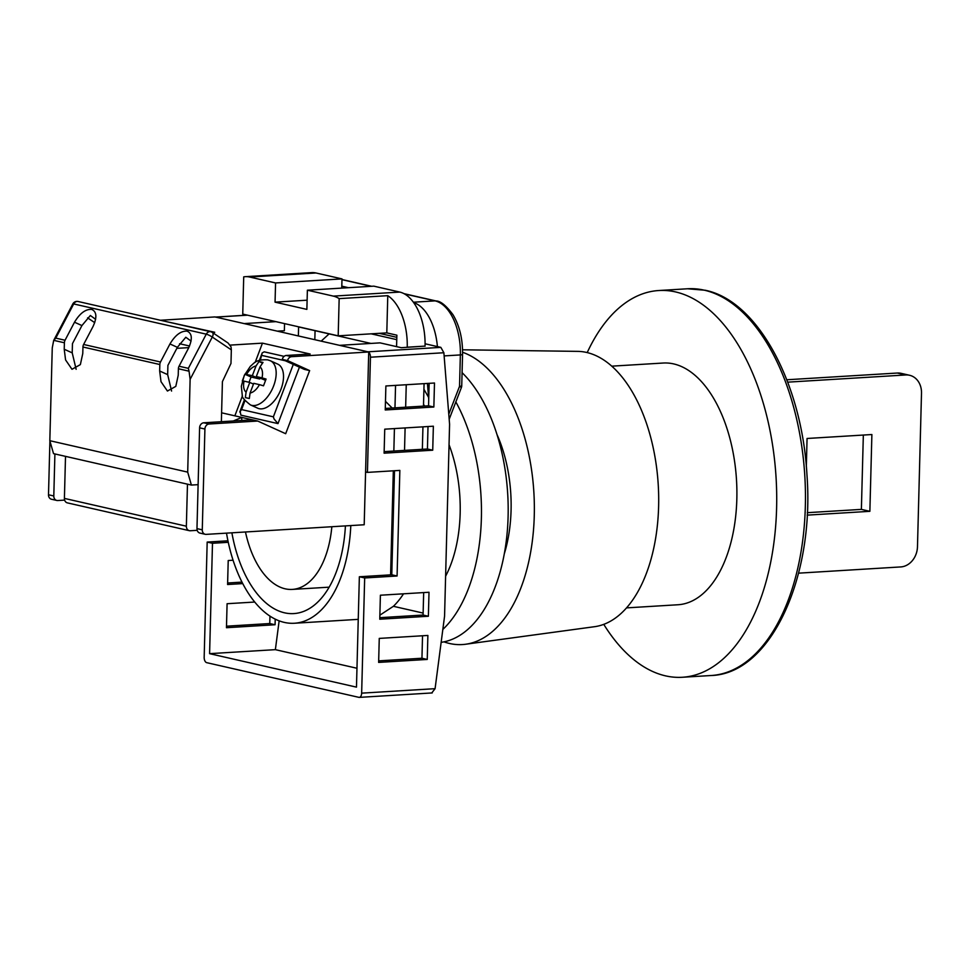 <?xml version="1.0" encoding="UTF-8"?>
<svg xmlns="http://www.w3.org/2000/svg" width="970" height="970" viewBox="0 0 970 970"><rect width="100%" height="100%" fill="white"/><g stroke="black" fill="none" stroke-linecap="round" stroke-linejoin="round"><path stroke-width="1.45" d="M350.8 525.57A116.242 63.426 86.5 0 1 294.371 623.249A116.242 63.426 86.5 0 1 284.295 622.4A116.242 63.426 86.5 0 1 226.507 533.136M379.876 615.174L393.396 606.298A116.242 63.426 86.5 0 0 403.532 593.81M392.171 408.018L385.466 401.337M345.417 525.898A106.554 58.139 86.5 0 1 293.789 613.586A106.554 58.139 86.5 0 1 284.537 612.81A106.554 58.139 86.5 0 1 231.891 532.809M365.581 471.966L367.436 472.39L370.443 357.215A4.838 2.643 -93.5 0 0 368.709 352.207M425.078 343.78L440.841 347.369L367.921 351.807L339.548 345.344L380.07 342.871L401.277 347.709L425.054 346.108L407.23 347.199A48.427 26.432 -93.5 0 0 387.77 295.668L339.161 298.627A48.427 26.432 -93.5 0 0 333.353 296.117L307.381 290.2L373.814 286.15L399.798 292.079A48.427 26.432 86.5 0 1 425.054 346.108L425.054 346.266M275.916 321.652L244.113 323.58L215.74 317.117A4.838 2.643 -93.5 0 0 215.328 317.081M361.652 693.15A4.838 2.643 -93.5 0 1 359.288 697.381A4.838 2.643 -93.5 0 1 358.876 697.345L206.695 662.655A4.838 2.643 -93.5 0 1 204.173 657.248L207.18 542.072L212.491 543.273L209.593 653.659L356.475 687.136L359.361 576.762L364.671 577.962L361.652 693.15L435.081 688.676L444.563 616.229L449.583 424.266L443.872 352.74L370.443 357.215M440.841 347.369L443.872 352.74M371.195 333.838L396.754 339.658M396.815 337.33L379.294 333.341M435.081 688.676L431.795 692.895M379.258 638.405L378.639 662.401L427.249 659.442L427.879 635.447L379.258 638.405M380.398 595.216L379.767 619.212L428.376 616.253L429.007 592.258L380.398 595.216M384.738 429.176L384.108 453.172L432.729 450.201L433.36 426.206L384.738 429.176M434.487 383.017L385.878 385.975L385.248 409.97L433.857 407.012L434.487 383.017M364.671 577.962L397.082 575.998L399.846 470.414L367.436 472.39M226.495 626.183L269.769 623.54L269.963 616.132M227.623 582.994L241.979 582.109M207.18 542.072L227.95 540.799M348.485 287.69L341.816 286.174M437.397 346.581A48.427 26.432 -93.5 0 0 413.681 302.616M448.783 414.178L459.537 386.315L461.393 387.503L449.183 419.258M427.455 383.453L428.728 399.41M315.068 330.697L314.826 339.706M423.126 613.076L393.396 606.298M423.526 404.32A170.393 89.458 78.2 0 1 424.593 406.042M284.562 323.616L284.368 330.721L277.287 331.146M298.602 326.938L370.94 343.428M356.972 668.257L275.371 649.657L209.593 653.659M275.371 649.657L279.142 620.848M359.361 576.762L391.771 574.786L394.499 470.741M378.676 660.873L421.95 658.242L422.532 635.774M379.803 617.684L423.078 615.041L423.672 592.585M384.156 451.632L427.43 449.001L428.012 426.533M385.284 408.443L428.558 405.812L429.14 383.344M254.71 602.043L227.089 603.716L226.459 627.711L275.068 624.753L275.213 619.139M233.067 560.236L228.217 560.527L227.586 584.522L242.742 583.6M212.491 543.273L228.265 542.315M329.109 333.898L321.167 341.149M349.248 344.75L363.398 343.889M423.926 389.285L428.558 397.312M428.558 405.812L433.857 407.012M427.43 449.001L432.729 450.201M423.078 615.041L428.376 616.253M421.95 658.242L427.249 659.442M391.771 574.786L397.082 575.998M275.068 624.753L269.769 623.54M307.381 290.2L306.872 309.394L275.056 302.143L275.565 282.949L249.581 277.02A48.427 26.432 -93.5 0 0 245.374 276.668A48.427 26.432 -93.5 0 0 243.712 276.862L242.742 314.086L338.19 335.838L386.8 332.88L387.77 295.668M275.565 282.949L341.998 278.899L316.014 272.982L249.581 277.02M280.706 330.94L280.682 331.922M422.35 449.304L422.944 426.849M423.478 406.115L424.072 383.659M404.526 450.395L405.108 427.928M405.654 407.206L406.248 384.738M396.572 346.642L396.875 335.183L386.8 332.88M390.595 574.858L393.323 470.814M393.844 451.038L394.426 428.582M394.972 407.849L395.554 385.393M341.755 288.102L341.998 278.899M298.602 326.817L298.372 335.947M245.374 276.668L311.819 272.618A48.427 26.432 86.5 0 1 316.014 272.982M338.19 335.838L339.161 298.627M275.056 302.143L307.114 300.191M204.912 429.043L202.269 529.826A4.838 4.013 102.8 0 0 205.24 534.3A4.838 4.013 102.8 0 0 206.198 534.373L364.199 524.758L368.721 351.989L291.63 356.681A4.838 4.013 102.8 0 0 287.593 360.61L309.636 370.588L285.677 433.711L257.705 421.041L209.083 423.999A4.838 4.013 102.8 0 0 204.912 429.043L199.602 427.831A4.838 4.013 -77.2 0 1 203.785 422.787L252.394 419.828L257.705 421.041M205.24 534.3L199.941 533.088A4.838 4.013 -77.2 0 1 196.971 528.614L199.602 427.831M64.408 498.398L186.361 526.201A4.838 4.013 102.8 0 0 189.332 530.675L67.379 502.872A4.838 4.013 -77.2 0 1 64.408 498.398L65.511 456.373M186.361 526.201L187.465 484.163M189.332 530.675A4.838 4.013 102.8 0 0 190.29 530.748L197.189 530.323M64.638 500.108L57.727 500.532A4.838 4.013 102.8 0 1 56.781 500.447L51.471 499.247A4.838 4.013 -77.2 0 1 48.5 494.773L53.799 495.973L54.902 453.948M233.297 420.992L241.797 417.415L252.394 419.828M221.596 412.808L241.797 417.415L241.712 420.483M49.906 440.986L48.5 494.773M212.321 332.407L214.722 332.261L165.712 321.47M176.831 348.351L188.798 347.624M230.217 345.102L262.446 343.15L310.17 354.026L286.332 355.469L291.63 356.681M368.721 351.989L214.952 316.935L160.414 320.258M53.799 495.973A4.838 4.013 102.8 0 0 56.781 500.447M287.593 360.61L282.294 359.397L304.337 369.388L309.636 370.588M282.294 359.397A4.838 4.013 -77.2 0 1 286.332 355.469M262.446 343.15L255.171 362.331M242.415 395.905L234.861 415.827M277.723 364.102A24.214 13.41 114.4 0 1 280.5 390.437A24.214 13.41 114.4 0 1 259.184 408.697A24.214 13.41 114.4 0 1 257.753 408.212L250.405 404.89A24.214 13.41 -65.6 0 0 251.836 405.375A24.214 13.41 -65.6 0 0 273.152 387.115A24.214 13.41 -65.6 0 0 270.375 360.767L277.723 364.102M250.066 393.056L249.326 398.5L245.349 397.603L246.089 392.147A14.526 8.039 114.4 0 1 244.064 381.125L242.294 380.98L244.864 374.214L252.333 375.669L256.031 365.957L259.038 361.531L263.015 362.44L260.008 366.866A14.526 8.039 114.4 0 1 262.033 377.876L266.071 379.052L263.5 385.817L259.463 384.641A14.526 8.039 114.4 0 1 250.066 393.056L253.752 383.332L259.463 384.641M265.477 380.313L256.31 376.578L262.033 377.876M256.31 376.578L260.008 366.866M246.089 392.147L249.775 382.435L244.064 381.125M262.385 363.047L259.038 361.531M249.084 382.277L251.072 377.027L259.681 378.991L252.333 375.669M259.681 378.991L259.972 378.227M251.072 377.027L244.864 374.214M253.461 384.096L249.775 382.435M299.427 367.157L277.99 423.611L274.049 418.979L273.382 416.833L241.566 409.582L239.76 412.032L244.404 399.81M277.99 423.611L240.875 415.148L240.148 411.256M260.372 360.028L262.203 352.922L264.24 351.831L284.125 356.366M188.507 348.194C192.642 339.051 192.169 333.365 187.064 331.134C180.966 330.806 175.267 335.087 169.956 343.962L160.499 361.992A4.838 4.013 -77.2 0 0 159.832 364.526L159.662 371.001L161.008 381.683L167.434 391.043L175.8 386.375L178.225 375.232L178.395 368.758A4.838 4.013 102.8 0 1 179.05 366.224L188.507 348.194M188.059 331.461L187.064 331.134M93.072 326.441C97.206 317.287 96.721 311.6 91.617 309.381C85.53 309.054 79.819 313.334 74.508 322.21L65.051 340.24A4.838 4.013 -77.2 0 0 64.396 342.774L64.226 349.248L65.572 359.918L71.986 369.279L80.364 364.611L82.777 353.48L82.947 347.005A4.838 4.013 102.8 0 1 83.614 344.471L93.072 326.441M92.611 309.709L91.617 309.381M49.822 440.695L187.695 472.123L190.12 379.355L212.297 337.051A4.838 2.595 -56 0 0 212.357 332.431L228.108 343.053L231.03 346.872L231.333 349.879L212.297 337.051A4.838 0.825 -152.3 0 0 206.258 334.165L73.696 303.937A4.838 0.825 -152.3 0 0 72.798 303.974L53.677 340.458L52.259 347.927L49.822 440.695L53.532 453.633L191.393 485.061L198.123 484.661M190.12 379.355L189.053 371.195L178.395 368.758M191.078 341.088L185.803 337.257L177.377 347.321L167.907 365.387L167.664 374.626L171.581 391.055M95.63 319.324L90.355 315.492L81.929 325.568L72.459 343.622L72.216 352.874L76.133 369.303M179.05 366.224L188.338 368.345L189.053 371.195M189.55 346.011L179.571 343.732M94.721 322.646L87.603 317.857M211.86 332.225A4.838 4.013 102.8 0 0 210.732 331.728L78.17 301.512A4.838 4.013 102.8 0 0 77.212 301.427A4.838 4.013 102.8 0 0 73.696 303.937L55.775 338.13L53.738 340.349L64.396 342.774M221.366 421.72L222.421 381.598L230.981 363.459L231.333 349.879M187.695 472.123L191.393 485.061M442.829 629.433A144.324 78.752 -93.5 0 0 455.779 401.81M441.144 642.334A144.324 78.752 -93.5 0 0 507.431 529.559A144.324 78.752 -93.5 0 0 462.072 372.65M445.606 576.204A105.584 57.606 -93.5 0 0 449.049 444.745M462.544 349.794L577.72 351.37A138.031 75.32 86.5 0 1 586.632 352.45A138.031 75.32 86.5 0 1 658.594 492.76A138.031 75.32 86.5 0 1 594.489 626.705L465.649 644.238A147.719 80.607 86.5 0 1 449.571 643.486A147.719 80.607 86.5 0 1 443.957 641.849M462.581 352.28A147.719 80.607 86.5 0 1 534.349 505.782A147.719 80.607 86.5 0 1 465.649 644.238M245.471 531.984A82.341 44.923 -93.5 0 0 285.168 588.814A82.341 44.923 -93.5 0 0 292.31 589.408A82.341 44.923 -93.5 0 0 331.837 526.722M497.016 434.572A105.342 57.485 86.5 0 1 504.279 553.906M626.499 607.887L677.909 604.759A121.08 66.069 -93.5 0 0 736.873 489.462A121.08 66.069 -93.5 0 0 673.701 363.92A121.08 66.069 -93.5 0 0 663.201 363.035L611.779 366.163M587.214 352.583A193.733 105.706 86.5 0 1 658.775 290.527A193.733 105.706 86.5 0 1 675.581 291.934A193.733 105.706 86.5 0 1 776.667 492.796A193.733 105.706 86.5 0 1 682.322 677.266A193.733 105.706 86.5 0 1 665.529 675.86A193.733 105.706 86.5 0 1 603.752 624.34M787.713 382.156L905.798 374.966A19.376 16.029 102.8 0 1 909.605 375.281A19.376 16.029 102.8 0 1 921.5 393.177L917.474 546.753A19.376 16.029 -77.2 0 1 900.766 566.929L798.577 573.161M909.605 375.281L901.118 373.341A19.376 16.029 102.8 0 0 897.311 373.038L786.803 379.767M807.161 515.131L869.872 511.323L871.885 434.536L807.064 438.476L806.325 466.461M807.282 512.681L861.384 509.383L863.336 435.057M861.384 509.383L869.872 511.323M247.544 315.177L215.74 317.117M413.39 302.203L435.106 300.882L404.466 293.898M371.183 286.308L341.986 279.663M461.393 387.503A4.838 4.838 0 0 0 461.732 385.842A4.838 0.643 1.5 0 1 459.537 386.315L460.362 354.923L444.127 355.905M436.063 300.967C440.453 300.942 446.091 305.514 452.954 314.656C459.586 325.811 462.775 339.063 462.557 354.438A4.838 0.643 -178.5 0 1 460.362 354.923A48.427 26.432 -93.5 0 0 435.106 300.882A4.838 4.013 102.8 0 1 436.063 300.967L404.029 293.655M341.986 279.53L342.737 279.687A4.838 4.013 102.8 0 0 341.986 279.602M333.353 296.117L399.798 292.079M196.971 528.614L202.269 529.826M203.785 422.787L209.083 423.999M246.623 374.371A14.526 8.039 114.4 0 1 256.031 365.957M241.566 409.582L244.973 400.598M293.292 364.38L273.382 416.833M262.106 355.481L285.338 360.779M212.357 332.431A4.838 4.838 0 0 0 210.732 331.728A4.838 4.013 102.8 0 0 209.775 331.643A4.838 4.013 102.8 0 0 206.258 334.165L188.338 368.345M55.775 338.13L65.051 340.24M83.614 344.471L160.499 361.992M159.832 364.526L82.947 347.005M64.226 349.248L72.216 352.874M74.508 322.21L81.929 325.568M159.662 371.001L167.664 374.626M169.956 343.962L177.377 347.321M687.524 288.769L705.275 290.26C757.8 300.821 801.972 383.453 806.955 474.754C814.703 577.429 770.762 673.883 711.071 675.52A193.733 105.706 -93.5 0 0 805.403 491.05A193.733 105.706 -93.5 0 0 704.317 290.188A193.733 105.706 -93.5 0 0 687.524 288.769L658.775 290.527M905.798 374.966L897.311 373.038M294.371 623.249L358.245 619.357M215.534 317.069L247.338 315.129M359.288 697.381L432.22 692.932M371.655 286.283L342.737 279.687M462.557 354.438L461.732 385.842M270.375 360.767L267.684 359.858C255.522 359.179 254.188 363.374 250.393 366.26L244.222 375.548L241.348 386.23L242.282 395.505C241.639 396.972 244.343 400.101 250.405 404.89M262.203 352.922L259.39 360.331M78.17 301.512A4.838 4.838 0 0 0 72.798 303.974M292.31 589.408L329.145 587.165M682.322 677.266L711.071 675.52"/></g></svg>
